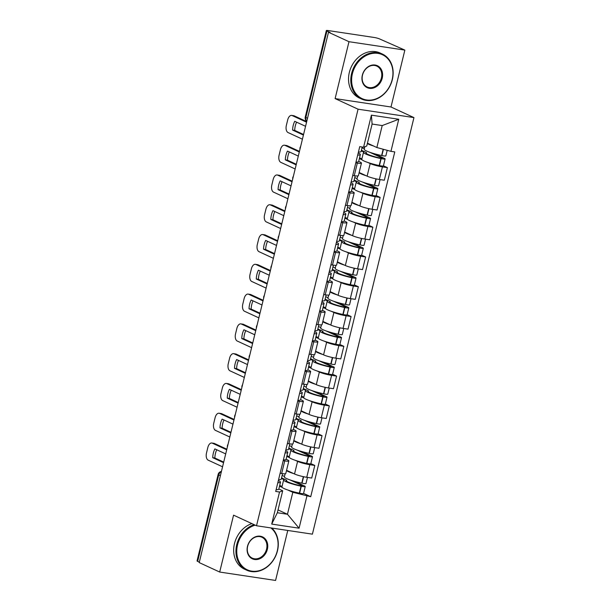 <?xml version="1.0" encoding="UTF-8"?>
<svg xmlns="http://www.w3.org/2000/svg" width="611" height="611" viewBox="0 0 611 611"><rect width="100%" height="100%" fill="white"/><g stroke="black" fill="none" stroke-linecap="round" stroke-linejoin="round"><path stroke-width="0.92" d="M404.856 50.102L348.98 41.701L328.489 32.238L199.209 562.586L219.693 572.049L233.562 515.157L256.521 525.758L312.404 534.159L413.953 117.595L390.994 106.994L404.856 50.102L379.553 38.921A3.964 0.527 13.7 0 0 374.238 37.485L328.13 30.55A3.964 0.527 13.7 0 0 326.335 30.565A3.964 0.527 13.7 0 0 326.931 31.008L305.851 117.495A3.964 3.254 114.8 0 0 306.814 121.177M219.693 572.049L275.576 580.45L287.766 530.455M348.98 41.701L335.111 98.592L358.069 109.193L256.521 525.758M328.489 32.238L330.123 32.482L326.931 31.008M199.316 562.135L197.643 561.356A3.964 0.527 -166.3 0 1 197.048 560.913L218.135 474.426A3.964 0.527 13.7 0 0 218.73 474.877L197.643 561.356M286.567 470.31L294.525 473.983A9.119 1.214 13.7 0 0 306.753 477.298L311.717 478.046L314.795 465.445L309.823 464.696A9.119 1.214 -166.3 0 1 297.595 461.381L295.235 460.297M284.734 460.923L281.663 473.525A9.119 1.214 13.7 0 0 285.788 473.494L288.858 460.9A9.119 1.214 -166.3 0 1 284.734 460.923L283.191 460.694M281.663 473.525L280.121 473.296M310.831 463.612L314.795 465.445M286.093 459.22L287.491 459.862A9.119 1.214 -166.3 0 1 288.858 460.9M289.438 457.616L286.78 456.394M293.822 440.531L301.781 444.205A9.119 1.214 13.7 0 0 314.008 447.512L318.98 448.26L322.05 435.666L317.086 434.917A9.119 1.214 -166.3 0 1 304.851 431.603L302.491 430.511M287.376 443.51L288.919 443.746A9.119 1.214 13.7 0 0 293.051 443.716L296.121 431.114A9.119 1.214 -166.3 0 1 291.997 431.145L290.446 430.908M318.087 433.833L322.05 435.666M293.349 429.434L294.754 430.083A9.119 1.214 -166.3 0 1 296.121 431.114M296.694 427.837L294.044 426.608M301.086 410.745L309.044 414.418A9.119 1.214 13.7 0 0 321.271 417.733L326.243 418.482L329.314 405.88L324.342 405.131A9.119 1.214 -166.3 0 1 312.114 401.817L309.754 400.732M294.639 413.731L296.182 413.96A9.119 1.214 13.7 0 0 300.307 413.937L303.377 401.335A9.119 1.214 -166.3 0 1 299.253 401.358L297.71 401.129M325.35 404.054L329.314 405.88M300.612 399.655L302.01 400.304A9.119 1.214 -166.3 0 1 303.377 401.335M303.957 398.051L301.299 396.829M308.341 380.966L316.299 384.64A9.119 1.214 13.7 0 0 328.535 387.954L333.499 388.695L336.569 376.101L331.605 375.353A9.119 1.214 -166.3 0 1 319.37 372.038L317.01 370.946M301.895 383.945L303.446 384.182A9.119 1.214 13.7 0 0 307.57 384.151L310.64 371.549A9.119 1.214 -166.3 0 1 306.516 371.58L304.973 371.343M332.605 374.268L336.569 376.101M307.875 369.869L309.273 370.518A9.119 1.214 -166.3 0 1 310.64 371.549M311.213 368.273L308.563 367.043M315.604 351.18L323.563 354.854A9.119 1.214 13.7 0 0 335.79 358.168L340.762 358.917L343.833 346.315L338.861 345.566A9.119 1.214 -166.3 0 1 326.633 342.259L324.273 341.167M309.158 354.166L310.701 354.395A9.119 1.214 13.7 0 0 314.825 354.372L317.896 341.77A9.119 1.214 -166.3 0 1 313.771 341.793L312.229 341.564M339.869 344.489L343.833 346.315M315.131 340.09L316.536 340.739A9.119 1.214 -166.3 0 1 317.896 341.77M318.476 338.486L315.818 337.264M322.868 321.401L330.818 325.075A9.119 1.214 13.7 0 0 343.054 328.39L348.018 329.138L351.096 316.536L346.124 315.788A9.119 1.214 -166.3 0 1 333.896 312.473L331.536 311.381M316.422 324.38L317.964 324.617A9.119 1.214 13.7 0 0 322.089 324.586L325.159 311.984A9.119 1.214 -166.3 0 1 321.035 312.015L319.492 311.786M347.132 314.703L351.096 316.536M322.394 310.312L323.792 310.953A9.119 1.214 -166.3 0 1 325.159 311.984M325.739 308.708L323.082 307.478M330.123 291.615L338.082 295.289A9.119 1.214 13.7 0 0 350.309 298.603L355.281 299.352L358.351 286.75L353.387 286.009A9.119 1.214 -166.3 0 1 341.152 282.694L338.792 281.602M323.677 294.601L325.22 294.83A9.119 1.214 13.7 0 0 329.344 294.808L332.422 282.206A9.119 1.214 -166.3 0 1 328.298 282.236L326.748 281.999M354.388 284.925L358.351 286.75M329.65 280.525L331.055 281.175A9.119 1.214 -166.3 0 1 332.422 282.206M332.995 278.921L330.345 277.7M337.387 261.836L345.345 265.51A9.119 1.214 13.7 0 0 357.572 268.825L362.544 269.573L365.615 256.971L360.643 256.223A9.119 1.214 -166.3 0 1 348.415 252.908L346.055 251.816M330.941 264.815L332.483 265.052A9.119 1.214 13.7 0 0 336.608 265.021L339.678 252.427A9.119 1.214 -166.3 0 1 335.554 252.45L334.011 252.221M361.651 255.138L365.615 256.971M336.913 250.747L338.311 251.388A9.119 1.214 -166.3 0 1 339.678 252.427M340.258 249.143L337.6 247.921M344.642 232.05L352.6 235.731A9.119 1.214 13.7 0 0 364.836 239.038L369.8 239.787L372.87 227.185L367.906 226.444A9.119 1.214 -166.3 0 1 355.671 223.13L353.311 222.037M338.196 235.036L339.739 235.266A9.119 1.214 13.7 0 0 343.871 235.243L346.941 222.641A9.119 1.214 -166.3 0 1 342.817 222.671L341.274 222.435M368.907 225.36L372.87 227.185M344.176 220.961L345.574 221.61A9.119 1.214 -166.3 0 1 346.941 222.641M347.514 219.364L344.864 218.135M351.905 202.272L359.864 205.945A9.119 1.214 13.7 0 0 372.091 209.26L377.063 210.008L380.134 197.406L375.162 196.658A9.119 1.214 -166.3 0 1 362.934 193.343L360.574 192.259M345.459 205.258L347.002 205.487A9.119 1.214 13.7 0 0 351.126 205.456L354.197 192.862A9.119 1.214 -166.3 0 1 350.072 192.885L348.53 192.656M376.17 195.573L380.134 197.406M351.432 191.182L352.83 191.823A9.119 1.214 -166.3 0 1 354.197 192.862M354.777 189.578L352.119 188.356M359.169 172.493L367.119 176.167A9.119 1.214 13.7 0 0 379.355 179.474L384.319 180.222L387.389 167.628L382.425 166.879A9.119 1.214 -166.3 0 1 370.197 163.565L367.83 162.473M352.723 175.472L354.265 175.708A9.119 1.214 13.7 0 0 358.39 175.678L361.46 163.076A9.119 1.214 -166.3 0 1 357.336 163.106L355.793 162.87M383.433 165.795L387.389 167.628M358.695 161.396L360.093 162.045A9.119 1.214 -166.3 0 1 361.46 163.076M362.033 159.799L359.383 158.57M278.043 509.918L287.453 514.263L292.806 492.306L287.972 490.075M282.175 487.402L279.525 486.173M278.83 488.999L282.702 490.786L277.348 512.744L287.453 514.263L299.077 528.194L271.704 524.085L279.525 492.008L282.702 490.786M367.44 143.18L376.85 147.526L382.203 125.568L372.107 124.048L366.753 146.006L363.576 147.228L359.742 146.648L275.698 491.435L279.525 492.008M363.576 147.228L371.389 115.151L398.762 119.267L390.941 151.337L376.85 147.526M292.806 492.306L310.724 496.697L394.775 151.918L390.941 151.337M306.898 496.124L299.077 528.194M413.953 117.595L358.069 109.193M390.994 106.994L335.111 98.592M303.568 493.398L310.724 496.697M271.704 524.085L277.348 512.744M382.203 125.568L398.762 119.267M372.107 124.048L371.389 115.151M277.829 482.675A15.069 2.001 13.7 0 0 280.495 482.194A15.069 2.001 13.7 0 0 278.349 480.536M280.495 482.194L278.792 489.159A15.069 2.001 -166.3 0 1 276.134 489.64M281.404 478.451L283.97 479.635A15.069 2.001 13.7 0 0 283.634 479.933A15.069 2.001 13.7 0 0 301.017 486.18L301.292 486.234A5.003 0.664 13.7 0 0 305.24 486.532A5.003 0.664 13.7 0 0 304.492 485.966L294.342 481.277M305.24 486.532L303.545 493.497A5.003 0.664 -166.3 0 1 299.596 493.207L299.321 493.146A15.069 2.001 -166.3 0 1 281.938 486.898L283.634 479.933M307.47 477.405L305.989 483.477A5.003 0.664 -166.3 0 1 302.033 483.179L301.765 483.125A15.069 2.001 -166.3 0 1 284.382 476.878L285.138 473.769M289.797 479.841L302.376 485.646L300.551 485.722A12.487 1.657 -166.3 0 1 286.139 480.544A12.487 1.657 -166.3 0 1 286.666 480.223L286.46 481.071M226.704 449.803L212.33 443.166A5.95 3.307 -81.4 0 0 211.818 443.013A5.95 3.307 -81.4 0 0 207.839 447.466L206.495 453.003A5.95 3.307 98.6 0 0 208.183 460.152L222.557 466.789M225.703 453.904L214.873 448.902A12.289 6.836 -81.4 0 0 212.727 457.685L223.557 462.687M282.572 473.647L281.236 479.139A15.069 2.001 -166.3 0 1 278.578 479.62M284.482 476.473L282.152 475.396M282.038 486.493L279.708 485.417M293.7 473.609A15.069 2.001 -166.3 0 1 286.498 470.569M286.666 480.223L281.549 477.855M226.849 449.207L214.446 443.479A5.95 3.307 -81.4 0 0 213.934 443.326L211.818 443.013M216.729 449.765A12.289 6.836 -81.4 0 0 214.851 458.006L223.702 462.092M214.851 458.006L212.727 457.685M285.093 452.888A15.069 2.001 13.7 0 0 287.75 452.407A15.069 2.001 13.7 0 0 285.612 450.758M287.75 452.407L286.055 459.38A15.069 2.001 -166.3 0 1 283.389 459.862M288.667 448.665L291.233 449.849A15.069 2.001 13.7 0 0 290.897 450.147A15.069 2.001 13.7 0 0 308.28 456.394L308.555 456.455A5.003 0.664 13.7 0 0 312.504 456.753A5.003 0.664 13.7 0 0 311.755 456.18L301.597 451.491M312.504 456.753L310.8 463.718A5.003 0.664 -166.3 0 1 306.852 463.421L306.585 463.367A15.069 2.001 -166.3 0 1 289.194 457.12L290.897 450.147M314.726 447.626L313.244 453.698A5.003 0.664 -166.3 0 1 309.296 453.4L309.021 453.339A15.069 2.001 -166.3 0 1 291.638 447.092L292.394 443.991M297.053 450.055L309.632 455.867L307.807 455.936A12.487 1.657 -166.3 0 1 293.402 450.758A12.487 1.657 -166.3 0 1 293.929 450.437L293.723 451.285M233.96 420.017L219.586 413.38A5.95 3.307 -81.4 0 0 219.074 413.227A5.95 3.307 -81.4 0 0 215.103 417.68L213.751 423.217A5.95 3.307 98.6 0 0 215.446 430.373L229.82 437.01M232.959 424.126L222.129 419.123A12.289 6.836 -81.4 0 0 219.991 427.906L230.821 432.909M289.835 443.869L288.499 449.352A15.069 2.001 -166.3 0 1 285.833 449.841M291.737 446.687L289.408 445.61M289.293 456.707L286.964 455.638M300.963 443.823A15.069 2.001 -166.3 0 1 293.761 440.791M291.691 447.359L292.043 447.741M293.929 450.437L288.812 448.077M234.105 419.429L221.709 413.7A5.95 3.307 -81.4 0 0 221.197 413.548L219.074 413.227M223.985 419.978A12.289 6.836 -81.4 0 0 222.106 428.219L230.966 432.313M222.106 428.219L219.991 427.906M292.348 423.11A15.069 2.001 13.7 0 0 295.014 422.629A15.069 2.001 13.7 0 0 292.875 420.979M295.014 422.629L293.311 429.594A15.069 2.001 -166.3 0 1 290.653 430.075M295.923 418.886L298.489 420.07A15.069 2.001 13.7 0 0 298.153 420.368A15.069 2.001 13.7 0 0 315.543 426.615L315.811 426.669A5.003 0.664 13.7 0 0 319.759 426.967A5.003 0.664 13.7 0 0 319.011 426.402L308.861 421.712M319.759 426.967L318.064 433.932A5.003 0.664 -166.3 0 1 314.115 433.642L313.84 433.581A15.069 2.001 -166.3 0 1 296.457 427.333L298.153 420.368M321.989 417.84L320.508 423.912A5.003 0.664 -166.3 0 1 316.559 423.614L316.284 423.56A15.069 2.001 -166.3 0 1 298.901 417.313L299.657 414.205M304.316 420.276L316.895 426.081L315.07 426.157A12.487 1.657 -166.3 0 1 300.658 420.979A12.487 1.657 -166.3 0 1 301.192 420.658L300.986 421.506M241.223 390.238L226.849 383.601A5.95 3.307 -81.4 0 0 226.337 383.448A5.95 3.307 -81.4 0 0 222.366 387.901L221.014 393.438A5.95 3.307 98.6 0 0 222.71 400.595L237.083 407.232M240.222 394.339L229.392 389.344A12.289 6.836 -81.4 0 0 227.254 398.12L238.084 403.123M297.091 414.082L295.755 419.574A15.069 2.001 -166.3 0 1 293.097 420.055M299 416.908L296.671 415.831M296.556 426.929L294.227 425.852M308.227 414.044A15.069 2.001 -166.3 0 1 301.024 411.004M298.955 417.58L299.306 417.962M301.192 420.658L296.068 418.291M241.368 389.642L228.965 383.922A5.95 3.307 -81.4 0 0 228.453 383.761L226.337 383.448M231.248 390.2A12.289 6.836 -81.4 0 0 229.369 398.441L238.229 402.534M229.369 398.441L227.254 398.12M299.611 393.331A15.069 2.001 13.7 0 0 302.269 392.842A15.069 2.001 13.7 0 0 300.131 391.193M302.269 392.842L300.574 399.815A15.069 2.001 -166.3 0 1 297.916 400.297M303.186 389.1L305.752 390.284A15.069 2.001 13.7 0 0 305.416 390.582A15.069 2.001 13.7 0 0 322.799 396.829L323.074 396.89A5.003 0.664 13.7 0 0 327.022 397.188A5.003 0.664 13.7 0 0 326.274 396.615L316.116 391.934M327.022 397.188L325.327 404.154A5.003 0.664 -166.3 0 1 321.371 403.856L321.103 403.802A15.069 2.001 -166.3 0 1 303.713 397.555L305.416 390.582M329.245 388.061L327.771 394.133A5.003 0.664 -166.3 0 1 323.815 393.835L323.547 393.774A15.069 2.001 -166.3 0 1 306.157 387.527L306.913 384.426M311.579 390.49L324.158 396.302L322.333 396.371A12.487 1.657 -166.3 0 1 307.921 391.193A12.487 1.657 -166.3 0 1 308.448 390.872L308.242 391.72M248.478 360.452L234.105 353.815A5.95 3.307 -81.4 0 0 233.593 353.662A5.95 3.307 -81.4 0 0 229.621 358.122L228.277 363.652A5.95 3.307 98.6 0 0 229.965 370.808L244.339 377.445M247.478 364.561L236.648 359.558A12.289 6.836 -81.4 0 0 234.509 368.341L245.339 373.344M304.354 384.304L303.018 389.795A15.069 2.001 -166.3 0 1 300.352 390.276M306.256 387.122L303.927 386.045M303.812 397.15L301.483 396.073M315.482 384.258A15.069 2.001 -166.3 0 1 308.28 381.226M306.21 387.794L306.562 388.176M308.448 390.872L303.331 388.512M248.624 359.864L236.228 354.136A5.95 3.307 -81.4 0 0 235.716 353.983L233.593 353.662M238.504 360.414A12.289 6.836 -81.4 0 0 236.625 368.662L245.485 372.748M236.625 368.662L234.509 368.341M306.875 363.545A15.069 2.001 13.7 0 0 309.533 363.064A15.069 2.001 13.7 0 0 307.394 361.414M309.533 363.064L307.837 370.029A15.069 2.001 -166.3 0 1 305.172 370.518M310.441 359.321L313.008 360.505A15.069 2.001 13.7 0 0 312.672 360.803A15.069 2.001 13.7 0 0 330.062 367.051L330.33 367.112A5.003 0.664 13.7 0 0 334.286 367.402A5.003 0.664 13.7 0 0 333.53 366.837L323.379 362.147M334.286 367.402L332.583 374.375A5.003 0.664 -166.3 0 1 328.634 374.077L328.359 374.016A15.069 2.001 -166.3 0 1 310.976 367.769L312.672 360.803M336.508 358.275L335.027 364.347A5.003 0.664 -166.3 0 1 331.078 364.057L330.803 363.996A15.069 2.001 -166.3 0 1 313.42 357.748L314.176 354.647M318.835 360.711L331.414 366.516L329.589 366.592A12.487 1.657 -166.3 0 1 315.177 361.414A12.487 1.657 -166.3 0 1 315.711 361.093L315.505 361.941M255.742 330.673L241.368 324.036A5.95 3.307 -81.4 0 0 240.856 323.883A5.95 3.307 -81.4 0 0 236.885 328.336L235.533 333.873A5.95 3.307 98.6 0 0 237.228 341.03L251.602 347.667M254.741 334.775L243.911 329.78A12.289 6.836 -81.4 0 0 241.773 338.555L252.603 343.558M311.618 354.525L310.273 360.009A15.069 2.001 -166.3 0 1 307.616 360.49M313.519 357.343L311.19 356.266M311.075 367.364L308.746 366.287M322.745 354.479A15.069 2.001 -166.3 0 1 315.543 351.44M313.474 358.015L313.825 358.397M315.711 361.093L310.587 358.726M255.887 330.077L243.484 324.357A5.95 3.307 -81.4 0 0 242.972 324.197L240.856 323.883M245.767 330.635A12.289 6.836 -81.4 0 0 243.888 338.876L252.748 342.97M243.888 338.876L241.773 338.555M314.13 333.766A15.069 2.001 13.7 0 0 316.796 333.285A15.069 2.001 13.7 0 0 314.65 331.628M316.796 333.285L315.093 340.251A15.069 2.001 -166.3 0 1 312.435 340.732M317.705 329.535L320.271 330.727A15.069 2.001 13.7 0 0 319.935 331.017A15.069 2.001 13.7 0 0 337.318 337.272L337.593 337.325A5.003 0.664 13.7 0 0 341.541 337.623A5.003 0.664 13.7 0 0 340.793 337.051L330.643 332.369M341.541 337.623L339.846 344.589A5.003 0.664 -166.3 0 1 335.89 344.291L335.622 344.237A15.069 2.001 -166.3 0 1 318.239 337.99L319.935 331.017M343.764 328.497L342.29 334.568A5.003 0.664 -166.3 0 1 338.334 334.27L338.066 334.217A15.069 2.001 -166.3 0 1 320.683 327.962L321.439 324.861M326.098 330.925L338.677 336.737L336.852 336.806A12.487 1.657 -166.3 0 1 322.44 331.628A12.487 1.657 -166.3 0 1 322.967 331.307L322.761 332.163M263.005 300.895L248.631 294.258A5.95 3.307 -81.4 0 0 248.119 294.097A5.95 3.307 -81.4 0 0 244.14 298.558L242.796 304.095A5.95 3.307 98.6 0 0 244.484 311.243L258.858 317.88M262.004 304.996L251.174 299.993A12.289 6.836 -81.4 0 0 249.028 308.776L259.858 313.779M318.873 324.739L317.537 330.23A15.069 2.001 -166.3 0 1 314.879 330.711M320.775 327.557L318.446 326.488M318.339 337.585L316.009 336.508M330.001 324.693A15.069 2.001 -166.3 0 1 322.799 321.661M320.729 328.229L321.08 328.611M322.967 331.307L317.85 328.947M263.15 300.299L250.747 294.571A5.95 3.307 -81.4 0 0 250.235 294.418L248.119 294.097M253.03 300.849A12.289 6.836 -81.4 0 0 251.152 309.097L260.003 313.183M251.152 309.097L249.028 308.776M255.192 525.147A24.188 19.842 114.8 0 0 237.549 544.859A24.188 19.842 114.8 0 0 251.747 571.14A24.188 19.842 114.8 0 0 277.295 550.832A24.188 19.842 114.8 0 0 270.856 527.912M271.788 528.049A24.784 20.331 -65.2 0 1 277.478 550.763A24.784 20.331 -65.2 0 1 246.722 570.2A24.784 20.331 -65.2 0 1 236.747 544.638A24.784 20.331 -65.2 0 1 254.138 524.658M267.358 549.342A12.09 9.921 -65.2 0 1 254.581 559.493A12.09 9.921 -65.2 0 1 247.486 546.349A12.09 9.921 -65.2 0 1 260.263 536.198A12.09 9.921 -65.2 0 1 267.358 549.342M247.661 546.28A11.502 9.432 114.8 0 0 252.29 558.141A11.502 9.432 114.8 0 0 266.564 549.121A11.502 9.432 114.8 0 0 261.936 537.26A11.502 9.432 114.8 0 0 247.661 546.28M246.722 570.2L244.461 569.154A24.784 20.331 -65.2 0 1 234.487 543.591A24.784 20.331 -65.2 0 1 251.877 523.612M392.155 79.667A24.188 19.842 114.8 0 0 377.957 53.386A24.188 19.842 114.8 0 0 352.402 73.694A24.188 19.842 114.8 0 0 366.6 99.967A24.188 19.842 114.8 0 0 392.155 79.667M351.608 73.473A24.784 20.331 -65.2 0 1 382.356 54.035A24.784 20.331 -65.2 0 1 392.338 79.598A24.784 20.331 -65.2 0 1 361.582 99.035A24.784 20.331 -65.2 0 1 351.608 73.473M382.219 78.177A12.09 9.921 -65.2 0 1 369.441 88.328A12.09 9.921 -65.2 0 1 362.338 75.184A12.09 9.921 -65.2 0 1 375.116 65.033A12.09 9.921 -65.2 0 1 382.219 78.177M362.522 75.115A11.502 9.432 114.8 0 0 367.15 86.976A11.502 9.432 114.8 0 0 381.417 77.956A11.502 9.432 114.8 0 0 376.788 66.095A11.502 9.432 114.8 0 0 362.522 75.115M361.582 99.035L359.314 97.989A24.784 20.331 -65.2 0 1 349.339 72.426A24.784 20.331 -65.2 0 1 380.095 52.989L382.356 54.035M321.394 303.98A15.069 2.001 13.7 0 0 324.051 303.499A15.069 2.001 13.7 0 0 321.913 301.849M324.051 303.499L322.356 310.472A15.069 2.001 -166.3 0 1 319.69 310.953M324.968 299.757L327.534 300.94A15.069 2.001 13.7 0 0 327.198 301.238A15.069 2.001 13.7 0 0 344.581 307.486L344.848 307.547A5.003 0.664 13.7 0 0 348.805 307.837A5.003 0.664 13.7 0 0 348.056 307.272L337.898 302.582M348.805 307.837L347.101 314.81A5.003 0.664 -166.3 0 1 343.153 314.512L342.878 314.451A15.069 2.001 -166.3 0 1 325.495 308.204L327.198 301.238M351.027 298.71L349.545 304.782A5.003 0.664 -166.3 0 1 345.597 304.492L345.322 304.431A15.069 2.001 -166.3 0 1 327.939 298.183L328.695 295.082M333.354 301.147L345.933 306.951L344.108 307.028A12.487 1.657 -166.3 0 1 329.696 301.849A12.487 1.657 -166.3 0 1 330.23 301.529L330.024 302.376M270.261 271.108L255.887 264.471A5.95 3.307 -81.4 0 0 255.375 264.319A5.95 3.307 -81.4 0 0 251.404 268.771L250.052 274.308A5.95 3.307 98.6 0 0 251.747 281.465L266.121 288.102M269.26 275.217L258.43 270.215A12.289 6.836 -81.4 0 0 256.292 278.998L267.122 283.993M326.137 294.96L324.8 300.444A15.069 2.001 -166.3 0 1 322.134 300.925M328.038 297.778L325.709 296.702M325.594 307.799L323.265 306.722M337.264 294.914A15.069 2.001 -166.3 0 1 330.062 291.882M327.992 298.451L328.344 298.832M330.23 301.529L325.105 299.161M270.406 270.513L258.002 264.792A5.95 3.307 -81.4 0 0 257.491 264.639L255.375 264.319M260.286 271.07A12.289 6.836 -81.4 0 0 258.407 279.311L267.267 283.405M258.407 279.311L256.292 278.998M328.649 274.202A15.069 2.001 13.7 0 0 331.315 273.72A15.069 2.001 13.7 0 0 329.169 272.063M331.315 273.72L329.612 280.686A15.069 2.001 -166.3 0 1 326.954 281.167M332.224 269.978L334.79 271.162A15.069 2.001 13.7 0 0 334.454 271.46A15.069 2.001 13.7 0 0 351.837 277.707L352.112 277.761A5.003 0.664 13.7 0 0 356.06 278.058A5.003 0.664 13.7 0 0 355.312 277.493L345.162 272.804M356.06 278.058L354.365 285.024A5.003 0.664 -166.3 0 1 350.416 284.734L350.141 284.673A15.069 2.001 -166.3 0 1 332.758 278.425L334.454 271.46M358.29 268.932L356.809 275.003A5.003 0.664 -166.3 0 1 352.86 274.706L352.585 274.652A15.069 2.001 -166.3 0 1 335.202 268.405L335.958 265.296M340.617 271.36L353.196 277.173L351.371 277.249A12.487 1.657 -166.3 0 1 336.959 272.063A12.487 1.657 -166.3 0 1 337.493 271.75L337.28 272.598M277.524 241.33L263.15 234.693A5.95 3.307 -81.4 0 0 262.638 234.532A5.95 3.307 -81.4 0 0 258.667 238.993L257.315 244.53A5.95 3.307 98.6 0 0 259.003 251.679L273.377 258.316M276.523 245.431L265.693 240.429A12.289 6.836 -81.4 0 0 263.547 249.212L274.385 254.214M333.392 265.174L332.056 270.665A15.069 2.001 -166.3 0 1 329.398 271.147M335.302 267.992L332.972 266.923M332.858 278.02L330.528 276.943M344.52 265.128A15.069 2.001 -166.3 0 1 337.318 262.096M337.493 271.75L332.369 269.382M277.669 240.734L265.266 235.006A5.95 3.307 -81.4 0 0 264.754 234.853L262.638 234.532M267.549 241.284A12.289 6.836 -81.4 0 0 265.67 249.532L274.522 253.618M265.67 249.532L263.547 249.212M335.913 244.415A15.069 2.001 13.7 0 0 338.57 243.934A15.069 2.001 13.7 0 0 336.432 242.284M338.57 243.934L336.875 250.907A15.069 2.001 -166.3 0 1 334.209 251.388M339.487 240.192L342.053 241.376A15.069 2.001 13.7 0 0 341.717 241.673A15.069 2.001 13.7 0 0 359.1 247.921L359.375 247.982A5.003 0.664 13.7 0 0 363.324 248.272A5.003 0.664 13.7 0 0 362.575 247.707L352.417 243.018M363.324 248.272L361.628 255.245A5.003 0.664 -166.3 0 1 357.672 254.947L357.404 254.894A15.069 2.001 -166.3 0 1 340.014 248.639L341.717 241.673M365.546 239.145L364.064 245.217A5.003 0.664 -166.3 0 1 360.116 244.927L359.841 244.866A15.069 2.001 -166.3 0 1 342.458 238.618L343.214 235.518M347.873 241.582L360.452 247.386L358.626 247.463A12.487 1.657 -166.3 0 1 344.222 242.284A12.487 1.657 -166.3 0 1 344.749 241.964L344.543 242.811M284.779 211.543L270.406 204.906A5.95 3.307 -81.4 0 0 269.894 204.754A5.95 3.307 -81.4 0 0 265.922 209.206L264.571 214.744A5.95 3.307 98.6 0 0 266.266 221.9L280.64 228.537M283.779 215.652L272.949 210.65A12.289 6.836 -81.4 0 0 270.81 219.433L281.64 224.428M340.655 235.395L339.319 240.879A15.069 2.001 -166.3 0 1 336.653 241.36M342.557 238.214L340.228 237.137M340.113 248.234L337.784 247.165M351.783 235.35A15.069 2.001 -166.3 0 1 344.581 232.317M342.511 238.886L342.863 239.268M344.749 241.964L339.632 239.604M284.925 210.955L272.529 205.227A5.95 3.307 -81.4 0 0 272.017 205.075L269.894 204.754M274.805 211.505A12.289 6.836 -81.4 0 0 272.926 219.746L281.786 223.84M272.926 219.746L270.81 219.433M343.168 214.637A15.069 2.001 13.7 0 0 345.834 214.155A15.069 2.001 13.7 0 0 343.695 212.498M345.834 214.155L344.13 221.121A15.069 2.001 -166.3 0 1 341.473 221.602M346.743 210.413L349.309 211.597A15.069 2.001 13.7 0 0 348.973 211.895A15.069 2.001 13.7 0 0 366.363 218.142L366.631 218.196A5.003 0.664 13.7 0 0 370.587 218.494A5.003 0.664 13.7 0 0 369.831 217.928L359.68 213.239M370.587 218.494L368.884 225.459A5.003 0.664 -166.3 0 1 364.935 225.169L364.66 225.108A15.069 2.001 -166.3 0 1 347.277 218.86L348.973 211.895M372.809 209.367L371.328 215.439A5.003 0.664 -166.3 0 1 367.379 215.141L367.104 215.087A15.069 2.001 -166.3 0 1 349.721 208.84L350.477 205.731M355.136 211.803L367.715 217.608L365.89 217.684A12.487 1.657 -166.3 0 1 351.478 212.506A12.487 1.657 -166.3 0 1 352.012 212.185L351.806 213.033M292.043 181.765L277.669 175.128A5.95 3.307 -81.4 0 0 277.157 174.975A5.95 3.307 -81.4 0 0 273.186 179.428L271.834 184.965A5.95 3.307 98.6 0 0 273.529 192.114L287.903 198.751M291.042 185.866L280.212 180.864A12.289 6.836 -81.4 0 0 278.074 189.647L288.904 194.649M347.911 205.609L346.574 211.1A15.069 2.001 -166.3 0 1 343.917 211.582M349.82 208.435L347.491 207.358M347.376 218.455L345.047 217.379M359.047 205.571A15.069 2.001 -166.3 0 1 351.844 202.531M352.012 212.185L346.888 209.817M292.188 181.169L279.785 175.441A5.95 3.307 -81.4 0 0 279.273 175.288L277.157 174.975M282.068 181.727A12.289 6.836 -81.4 0 0 280.189 189.968L289.049 194.054M280.189 189.968L278.074 189.647M350.431 184.85A15.069 2.001 13.7 0 0 353.089 184.369A15.069 2.001 13.7 0 0 350.951 182.72M353.089 184.369L351.394 191.342A15.069 2.001 -166.3 0 1 348.736 191.823M354.006 180.627L356.572 181.811A15.069 2.001 13.7 0 0 356.236 182.109A15.069 2.001 13.7 0 0 373.619 188.356L373.894 188.417A5.003 0.664 13.7 0 0 377.842 188.715A5.003 0.664 13.7 0 0 377.094 188.142L366.944 183.453M377.842 188.715L376.147 195.68A5.003 0.664 -166.3 0 1 372.191 195.383L371.923 195.329A15.069 2.001 -166.3 0 1 354.54 189.082L356.236 182.109M380.065 179.588L378.591 185.66A5.003 0.664 -166.3 0 1 374.635 185.362L374.367 185.301A15.069 2.001 -166.3 0 1 356.977 179.054L357.733 175.953M362.399 182.017L374.978 187.829L373.153 187.898A12.487 1.657 -166.3 0 1 358.741 182.72A12.487 1.657 -166.3 0 1 359.268 182.399L359.062 183.247M299.306 151.979L284.925 145.342A5.95 3.307 -81.4 0 0 284.413 145.189A5.95 3.307 -81.4 0 0 280.441 149.642L279.097 155.179A5.95 3.307 98.6 0 0 280.785 162.335L295.159 168.972M298.305 156.088L287.468 151.085A12.289 6.836 -81.4 0 0 285.329 159.868L296.159 164.871M355.174 175.831L353.838 181.314A15.069 2.001 -166.3 0 1 351.18 181.803M357.076 178.649L354.747 177.572M354.632 188.669L352.303 187.6M366.302 175.785A15.069 2.001 -166.3 0 1 359.1 172.753M357.03 179.321L357.382 179.703M359.268 182.399L354.151 180.039M299.443 151.391L287.048 145.662A5.95 3.307 -81.4 0 0 286.536 145.51L284.413 145.189M289.324 151.94A12.289 6.836 -81.4 0 0 287.445 160.189L296.304 164.275M287.445 160.189L285.329 159.868M357.695 155.072A15.069 2.001 13.7 0 0 360.353 154.591A15.069 2.001 13.7 0 0 358.214 152.941M360.353 154.591L358.657 161.556A15.069 2.001 -166.3 0 1 355.992 162.037M361.261 150.848L363.828 152.032A15.069 2.001 13.7 0 0 363.492 152.33A15.069 2.001 13.7 0 0 380.882 158.577L381.149 158.631A5.003 0.664 13.7 0 0 385.106 158.929A5.003 0.664 13.7 0 0 384.357 158.364L374.199 153.674M385.106 158.929L383.403 165.894A5.003 0.664 -166.3 0 1 379.454 165.604L379.179 165.543A15.069 2.001 -166.3 0 1 361.796 159.295L363.492 152.33M387.198 150.329L385.846 155.874A5.003 0.664 -166.3 0 1 381.898 155.576L381.623 155.522A15.069 2.001 -166.3 0 1 364.24 149.275L364.859 146.732M369.655 152.238L382.234 158.043L380.409 158.119A12.487 1.657 -166.3 0 1 365.997 152.941A12.487 1.657 -166.3 0 1 366.531 152.62L366.325 153.468M306.562 122.2L292.188 115.563A5.95 3.307 -81.4 0 0 291.676 115.41A5.95 3.307 -81.4 0 0 287.705 119.863L286.353 125.4A5.95 3.307 98.6 0 0 288.048 132.556L302.422 139.193M305.561 126.301L294.731 121.306A12.289 6.836 -81.4 0 0 292.593 130.082L303.423 135.084M362.201 147.014L361.093 151.536A15.069 2.001 -166.3 0 1 358.436 152.017M364.339 148.87L362.01 147.793M361.895 158.891L359.566 157.814M373.565 146.006A15.069 2.001 -166.3 0 1 367.341 143.593M364.293 149.542L364.645 149.924M366.531 152.62L361.406 150.253M306.707 121.604L294.303 115.884A5.95 3.307 -81.4 0 0 293.792 115.723L291.676 115.41M296.587 122.162A12.289 6.836 -81.4 0 0 294.708 130.403L303.568 134.496M294.708 130.403L292.593 130.082M370.197 163.565L367.119 176.167M362.934 193.343L359.864 205.945M355.671 223.13L352.6 235.731M348.415 252.908L345.345 265.51M341.152 282.694L338.082 295.289M333.896 312.473L330.818 325.075M326.633 342.259L323.563 354.854M319.37 372.038L316.299 384.64M312.114 401.817L309.044 414.418M304.851 431.603L301.781 444.205M297.595 461.381L294.525 473.983M350.072 192.885L347.002 205.487M342.817 222.671L339.739 235.266M335.554 252.45L332.483 265.052M328.298 282.236L325.22 294.83M321.035 312.015L317.964 324.617M313.771 341.793L310.701 354.395M306.516 371.58L303.446 384.182M299.253 401.358L296.182 413.96M291.997 431.145L288.919 443.746M357.336 163.106L354.265 175.708M375.162 196.658L372.091 209.26M367.906 226.444L364.836 239.038M360.643 256.223L357.572 268.825M353.387 286.009L350.309 298.603M346.124 315.788L343.054 328.39M338.861 345.566L335.79 358.168M331.605 375.353L328.535 387.954M324.342 405.131L321.271 417.733M317.086 434.917L314.008 447.512M309.823 464.696L306.753 477.298M382.425 166.879L379.355 179.474M221.358 471.738A3.964 3.254 114.8 0 0 218.73 474.877L220.403 475.648M307.524 118.267L305.851 117.495A3.964 0.527 13.7 0 1 305.256 117.045A3.964 3.964 0 0 0 306.806 121.207M301.017 486.18L299.321 493.146M301.292 486.234L299.596 493.207M303.614 476.717L302.033 483.179M303.339 476.656L301.765 483.125M214.446 443.479L212.33 443.166M308.28 456.394L306.585 463.367M308.555 456.455L306.852 463.421M310.869 446.939L309.296 453.4M310.602 446.878L309.021 453.339M221.709 413.7L219.586 413.38M315.543 426.615L313.84 433.581M315.811 426.669L314.115 433.642M318.132 417.153L316.559 423.614M317.857 417.099L316.284 423.56M228.965 383.922L226.849 383.601M322.799 396.829L321.103 403.802M323.074 396.89L321.371 403.856M325.388 387.374L323.815 393.835M325.121 387.313L323.547 393.774M236.228 354.136L234.105 353.815M330.062 367.051L328.359 374.016M330.33 367.112L328.634 374.077M332.651 357.588L331.078 364.057M332.376 357.534L330.803 363.996M243.484 324.357L241.368 324.036M337.318 337.272L335.622 344.237M337.593 337.325L335.89 344.291M339.915 327.809L338.334 334.27M339.64 327.748L338.066 334.217M250.747 294.571L248.631 294.258M344.581 307.486L342.878 314.451M344.848 307.547L343.153 314.512M347.17 298.023L345.597 304.492M346.903 297.969L345.322 304.431M258.002 264.792L255.887 264.471M351.837 277.707L350.141 284.673M352.112 277.761L350.416 284.734M354.433 268.244L352.86 274.706M354.159 268.183L352.585 274.652M265.266 235.006L263.15 234.693M359.1 247.921L357.404 254.894M359.375 247.982L357.672 254.947M361.689 238.466L360.116 244.927M361.422 238.405L359.841 244.866M272.529 205.227L270.406 204.906M366.363 218.142L364.66 225.108M366.631 218.196L364.935 225.169M368.952 208.679L367.379 215.141M368.677 208.618L367.104 215.087M279.785 175.441L277.669 175.128M373.619 188.356L371.923 195.329M373.894 188.417L372.191 195.383M376.216 178.901L374.635 185.362M375.941 178.84L374.367 185.301M287.048 145.662L284.925 145.342M380.882 158.577L379.179 165.543M381.149 158.631L379.454 165.604M383.425 149.305L381.898 155.576M383.158 149.229L381.623 155.522M294.303 115.884L292.188 115.563M228.048 444.273A3.964 3.964 0 0 0 227.376 447.046M235.311 414.487A3.964 3.964 0 0 0 234.632 417.267M242.567 384.709A3.964 3.964 0 0 0 241.895 387.481M249.83 354.922A3.964 3.964 0 0 0 249.151 357.702M257.094 325.144A3.964 3.964 0 0 0 256.414 327.924M264.349 295.357A3.964 3.964 0 0 0 263.677 298.137M271.612 265.579A3.964 3.964 0 0 0 270.933 268.359M278.868 235.8A3.964 3.964 0 0 0 278.196 238.573M286.131 206.014A3.964 3.964 0 0 0 285.452 208.794M293.387 176.235A3.964 3.964 0 0 0 292.715 179.008M300.65 146.449A3.964 3.964 0 0 0 299.97 149.229M305.256 117.045L326.335 30.565M221.426 471.44A3.964 3.964 0 0 0 218.135 474.426"/></g></svg>
